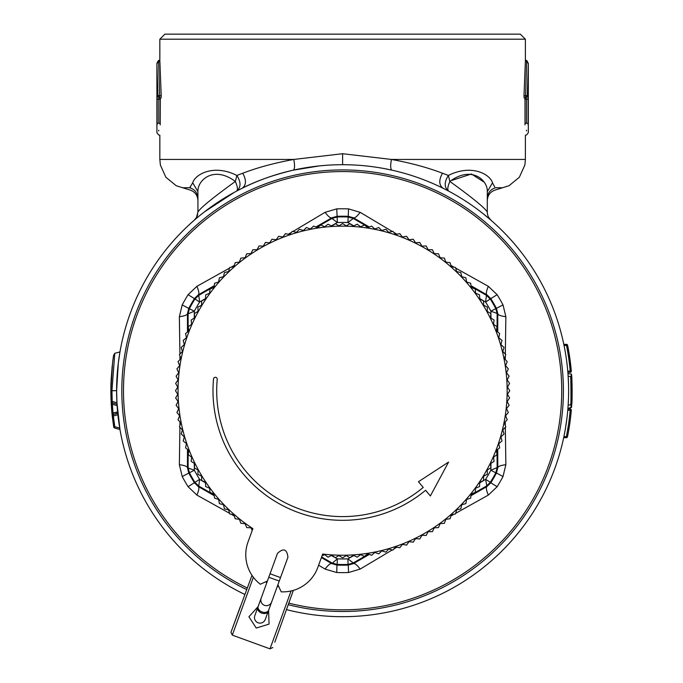 <?xml version="1.0" encoding="UTF-8"?>
<svg xmlns="http://www.w3.org/2000/svg" width="683" height="683" viewBox="0 0 683 683"><rect width="100%" height="100%" fill="white"/><g stroke="black" fill="none" stroke-linecap="round" stroke-linejoin="round"><path stroke-width="1.02" d="M479.705 298.548L485.613 302.048L486.45 295.338L490.343 299.12A173.815 173.815 0 0 1 495.149 307.367A173.815 173.815 0 0 1 495.798 308.554L497.122 313.821L497.079 331.537M369.383 227.029L353.47 217.809L348.262 216.306L347.886 222.538L353.29 218.458L368.607 227.345M331.349 225.902L337.342 222.538L331.947 218.458L337.163 216.972L337.342 222.538A168.249 168.249 0 0 1 347.886 222.538L353.879 225.902M497.745 332.049L497.779 313.659L496.473 308.4A174.489 174.489 0 0 0 495.738 307.051A174.489 174.489 0 0 0 490.821 298.608L497.13 294.689L488.311 286.314C486.33 291.095 485.869 293.938 486.919 294.851L490.821 298.608L485.613 302.048A168.249 168.249 0 0 1 490.889 311.192L490.966 318.056M490.966 463.347L490.889 470.22L497.122 467.582L495.798 472.849L490.889 470.22A168.249 168.249 0 0 1 485.613 479.355L486.919 486.552L490.821 482.796L497.13 486.714L488.311 495.09L455.706 513.292M490.889 311.192L497.779 313.659C498.044 315.025 500.741 316.05 505.864 316.724L503.021 304.891L490.889 311.192M479.705 482.855L485.613 479.355L490.343 482.292L486.45 486.065L471.091 494.885M321.394 557.593L331.759 563.603L337.342 558.865L337.163 564.431A173.815 173.815 0 0 0 348.065 564.431L347.886 558.865L353.29 562.946L348.065 564.431L348.262 565.097L353.47 563.603C354.784 563.151 357.021 564.969 360.172 569.076L348.509 572.525L348.262 565.097A174.489 174.489 0 0 1 336.967 565.097L337.163 564.431L331.947 562.946L321.625 556.961M331.349 555.501L337.342 558.865A168.249 168.249 0 0 0 347.886 558.865L353.879 555.501M205.523 482.855L199.615 479.355L198.779 486.065L194.886 482.292A173.815 173.815 0 0 1 190.079 474.036A173.815 173.815 0 0 1 189.43 472.849L188.107 467.582L188.149 449.875M187.483 449.363L187.449 467.744L188.756 473.003A174.489 174.489 0 0 0 194.407 482.796L198.309 486.552C199.359 487.466 198.898 490.317 196.917 495.09L188.098 486.714L199.615 479.355A168.249 168.249 0 0 1 194.962 471.364A168.249 168.249 0 0 1 194.339 470.22L194.262 463.347M194.262 318.056L194.339 311.192L188.107 313.821L189.43 308.554A173.815 173.815 0 0 1 194.886 299.12L198.779 295.338L198.309 294.851L194.407 298.608L188.098 294.689L196.917 286.314L229.531 268.112M194.339 470.22L187.449 467.744C187.185 466.378 184.487 465.362 179.364 464.679L182.207 476.512L194.339 470.22M205.523 298.548L199.615 302.048L198.779 295.338L214.138 286.519M348.065 216.972L353.29 218.458L353.47 217.809C354.793 218.261 357.021 216.434 360.172 212.336L348.509 208.878L348.262 216.306A174.489 174.489 0 0 0 336.967 216.306L331.759 217.809C330.444 218.261 328.207 216.434 325.057 212.336L336.719 208.878L337.163 216.972A173.815 173.815 0 0 1 348.065 216.972M497.779 467.753C498.044 466.378 500.741 465.362 505.864 464.679L503.021 476.512L496.473 473.003L497.779 467.744L497.745 449.363M331.759 563.603L336.967 565.097L336.719 572.525L325.057 569.076C328.207 564.969 330.444 563.142 331.759 563.603M179.364 316.724L182.207 304.891L188.756 308.4L187.449 313.659C187.185 315.025 184.487 316.05 179.364 316.724L179.911 354.059M488.311 286.314L455.706 268.112M454.118 267.224L450.925 265.422M396.951 234.26L393.801 232.399M392.238 231.469L360.172 212.336M288.994 603.174A219.132 219.132 0 0 0 534.917 285.648A219.132 219.132 0 0 0 237.556 198.394A219.132 219.132 0 0 0 247.118 587.926M231.11 267.224L234.303 265.422M288.277 234.26L291.428 232.399M292.998 231.469L325.057 212.336M214.249 285.69L198.309 294.851C199.359 293.938 198.898 291.095 196.917 286.314M179.928 355.877L179.962 359.54M179.962 421.863L179.928 425.526M179.911 427.345L179.364 464.679M196.917 495.09L229.531 513.292M231.11 514.179L234.303 515.981M318.628 565.208L325.057 569.076M454.118 514.179L450.925 515.981M396.951 547.143L393.801 549.012M392.238 549.935L360.172 569.076M470.98 495.721L486.919 486.552C485.869 487.466 486.33 490.317 488.311 495.09M505.864 464.679L505.326 427.345M505.3 425.526L505.266 421.863M505.266 359.54L505.3 355.877M505.326 354.059L505.864 316.724M116.639 387.449L116.622 390.659M117.715 412.95L113.344 414.513L113.045 413.121L112.362 404.319L117.109 405.591L117.041 404.49M113.011 412.771L112.328 403.73M110.902 386.219L110.885 387.21M112.132 415.008L112.029 413.975M111.952 413.189L111.577 409.006M111.269 404.532L113.694 426.892L111.952 413.232L110.859 390.702L112.601 362.332L113.54 355.501L114.778 353.316L119.969 351.924L118.287 363.296L116.622 390.702L116.938 402.722L112.208 401.45L111.952 390.702L114.778 353.316M110.962 397.762L110.859 390.702L116.622 390.702M110.868 388.465L110.877 387.568M110.911 385.588L111.022 381.976M111.081 380.465L112.225 365.576L110.902 386.211M111.918 412.874L112.208 415.691M111.688 410.295L111.423 406.966M111.081 400.93L111.107 401.484M111.133 402.014L111.227 403.798M111.005 398.966L110.97 398.129M111.03 399.794L110.868 393.203M111.261 404.387L111.107 401.502A1.486 1.486 113.7 0 0 112.208 402.868L112.362 404.319L111.261 404.387M110.859 392.375L110.868 393.348M111.961 393.22L110.859 391.794M117.613 411.9L111.952 413.232M114.582 426.747L114.778 428.096A1.486 1.486 -75.1 0 1 113.694 426.892L112.251 416.109A1.486 1.486 0 0 1 113.344 414.513L113.344 415.99L112.251 416.109A1.486 1.486 0 0 1 113.344 414.513L117.758 413.335L117.8 413.778M114.778 428.096A1.486 1.486 0 0 1 113.694 426.892A1.486 1.486 130.8 0 0 114.778 428.096A1.486 1.486 0 0 1 113.694 426.892L114.778 426.721L114.778 428.096A1.486 1.486 0 0 1 113.694 426.892A1.486 1.486 0 0 0 114.778 428.096L119.969 429.487L116.921 402.415M116.938 402.722L112.208 401.45L112.208 402.868L117.024 404.157L116.989 403.704M116.648 394.484L116.682 395.918M116.631 388.362L116.699 384.785M244.753 594.415A225.996 225.996 0 0 1 342.618 164.705A225.996 225.996 0 0 1 450.959 589.036A225.996 225.996 0 0 1 286.638 609.654M197.933 198.352C197.592 192.939 194.834 189.404 189.643 187.74L192.734 182.848C194.723 174.797 213.284 163.519 236.856 175.446C241.167 182.276 241.065 187.509 236.54 191.146L242.209 188.235C256.33 180.952 273.345 174.925 293.263 170.161L319.362 165.909M234.269 192.375L204.516 211.815M196.465 217.51L194.194 220.276A10.988 10.988 0 0 1 194.16 220.302L194.203 220.268A10.988 10.988 0 0 1 194.16 220.302L196.465 217.51L197.933 212.02L197.933 191.624C197.233 180.654 213.267 165.03 235.353 181.447C212.883 197.686 200.409 207.88 197.933 212.02M301.809 168.419L293.263 170.161C294.766 169.247 294.945 165.67 293.801 159.438L342.618 153.718L342.618 164.705M159.839 39.204L164.893 34.15L520.335 34.15L525.389 39.204L159.839 39.204L159.839 59.942L158.26 60.761L156.911 63.391L157.935 95.586L159.643 95.56L158.567 61.342M160.232 99.487L158.806 99.112L158.806 123.29C158.541 138.231 158.541 138.231 158.806 123.29L160.232 123.29C159.805 138.675 159.805 138.675 160.232 123.29L160.334 98.079L159.019 97.729L157.372 95.577L159.506 97.669L159.711 95.577L159.515 97.669M160.232 123.29L160.223 124.938M160.334 98.079L161.068 98.079L161.222 95.97L159.848 60.676L156.911 63.476L156.953 69.897M236.54 191.146C238.008 189.891 237.616 186.655 235.353 181.447L236.856 175.446L242.73 173.226C246.52 180.03 246.35 185.033 242.209 188.235L243.131 187.782M157.636 61.846L156.911 63.365L156.911 132.724L158.558 134.875L159.839 135.217L159.839 159.438L293.801 159.438C274.737 162.921 257.713 167.514 242.73 173.226M192.734 182.848L197.933 191.624M569.648 356.919L571.253 370.476M570.501 363.305L567.599 345.248L566.506 345.47A228.421 228.421 0 0 1 570.194 371.202L570.194 372.32A1.118 1.118 0 0 0 571.304 371.108A229.531 229.531 0 0 0 567.599 345.248A1.118 1.118 0 0 0 566.506 344.352L566.506 344.454A1.118 1.007 168.6 0 1 567.599 345.248A229.531 229.531 0 0 1 571.304 371.108L567.769 371.202L567.863 372.32L570.194 372.32M570.425 418.722L570.518 418.005M570.194 409.091A1.118 1.118 0 0 1 571.304 410.295L567.769 410.201L567.863 409.091L570.194 409.091L570.194 410.201A228.421 228.421 0 0 1 566.378 436.574L566.378 437.683A1.118 1.118 0 0 0 567.471 436.796L563.91 436.548L563.671 437.683L566.378 437.683A1.118 1.118 0 0 0 567.471 436.796L567.479 436.77A229.531 229.531 0 0 0 571.304 410.295L570.783 415.691M569.784 423.545L570.57 417.586M571.048 413.164L571.278 410.594M568.819 429.641L569.084 428.062M571.312 376.615L571.159 373.96L571.662 375.804M571.56 374.369L571.756 377.383M572.047 397.574L572.021 398.249M572.013 398.513L571.987 399.205M571.176 404.823L570.997 407.486L567.897 408.647L571.56 407.068L571.765 403.892C572.627 401.493 571.449 364.329 571.961 381.584A229.531 229.531 0 0 1 572.047 384L572.047 397.361M570.997 407.486A0.743 0.478 4.1 0 0 571.56 407.068L571.808 403.141M158.806 123.29L157.158 123.29C156.885 135.456 156.885 135.456 157.158 123.29L157.15 124.673M161.068 98.079L159.019 97.729L158.806 99.112L157.158 99.112L157.372 95.577M158.721 130.18L158.695 130.931M528.079 124.673L528.079 123.29C528.343 135.456 528.343 135.456 528.079 123.29L526.422 123.29C526.687 138.231 526.687 138.231 526.422 123.29L526.422 99.112L528.079 99.112L527.857 95.577L525.722 97.669L525.594 95.56L526.67 61.342L528.318 63.476L528.275 69.897M525.389 39.204L525.389 59.942L526.969 60.761L528.318 63.382L527.302 95.586L525.594 95.56M526.422 123.29L524.996 123.29C525.423 138.675 525.423 138.675 524.996 123.29L524.996 99.487L526.422 99.112L526.209 97.729L527.857 95.577M119.721 428.045L114.778 426.721L113.344 415.99L117.903 414.769M190.548 186.852L189.643 187.74L183.027 187.74M526.516 130.18L526.533 130.931M525.517 95.577L524.006 95.97L524.16 98.079L524.903 98.079L526.209 97.729L525.517 97.737L525.586 95.56M524.16 98.079L525.714 97.669M524.006 95.97L525.381 60.676L528.318 63.476L528.318 132.724L526.67 134.875L525.389 135.217L525.389 159.438L391.427 159.438L342.618 153.718M524.996 123.29L525.005 124.912M524.996 99.487L524.903 98.079M494.68 186.852L492.494 182.848L487.295 191.624C488.004 180.654 471.962 165.03 449.875 181.447C472.346 197.686 484.828 207.88 487.295 212.02A10.988 10.988 0 0 0 491.068 220.302L491.026 220.268A10.988 10.988 0 0 0 491.068 220.302L490.659 219.952M492.494 182.848C490.488 174.865 472.277 163.51 448.381 175.446L449.875 181.447C447.621 186.655 447.22 189.891 448.688 191.146C444.163 187.509 444.061 182.276 448.381 175.446L442.499 173.226C438.708 180.03 438.887 185.033 443.019 188.235L440.8 187.151M288.422 604.745A220.797 220.797 0 0 0 536.377 284.845A220.797 220.797 0 0 0 121.89 396.2A220.797 220.797 0 0 0 246.546 589.506M571.97 381.746L572.03 383.522L571.628 381.387M571.773 377.69L571.859 379.253M571.902 380.124L572.089 385.775M567.897 408.647L568.162 404.951L570.655 404.951C571.509 402.347 570.339 362.238 570.851 380.866L570.834 380.354M571.765 377.451A1.118 1.118 0 0 0 570.646 376.401L570.775 378.997M572.055 384.281A229.531 229.531 0 0 1 572.072 384.93M571.765 403.875A229.531 229.531 0 0 1 571.765 403.892L570.655 404.951A1.118 1.118 0 0 0 571.765 403.901M571.893 401.502L571.936 400.562M572.081 396.277L572.123 387.423M567.607 428.992L568.7 430.299M161.222 95.97L159.711 95.577M196.38 217.646A10.988 10.988 0 0 0 197.686 214.342A10.988 10.988 0 0 1 196.38 217.646L194.416 220.08M196.089 218.108A10.988 10.988 0 0 1 195.756 218.586A10.988 10.988 0 0 0 196.089 218.108M391.965 170.161L383.419 168.419L391.965 170.161C390.463 169.247 390.283 165.67 391.427 159.438C410.492 162.921 427.515 167.514 442.499 173.226M502.201 187.74L495.585 187.74C495.397 190.677 495.397 190.677 495.585 187.74C490.394 189.404 487.636 192.939 487.295 198.352M487.295 191.624L487.295 212.02A10.988 10.988 0 0 0 491.068 220.302A10.988 10.988 0 0 1 491.026 220.268L488.763 217.51A10.988 10.988 0 0 1 487.295 212.02A10.988 10.988 0 0 0 488.763 217.51M478.809 210.355L479.679 211.021M483.137 213.702L490.257 219.602M433.278 183.693L431.955 183.112M400.801 172.329L395.781 171.049M383.419 168.419L379.535 167.745M570.655 404.951L568.162 404.951L568.495 398.035M568.469 398.659L568.487 398.198M568.461 382.506L568.504 383.684M568.538 384.896L568.154 376.401L568.222 377.52L568.154 376.401L570.646 376.401L571.782 377.69M568.316 379.236L568.393 380.866M568.563 395.457L568.597 393.101M567.804 371.578L567.71 370.57M566.241 358.088L566.386 359.096M564.038 345.47L566.506 345.47L566.506 344.454L563.851 344.548M566.788 419.336L566.233 423.383M564.149 435.378L565.413 428.6M565.524 427.951L566.924 418.261M571.688 376.162L571.159 373.96L567.966 373.678L568.06 374.907M568.196 376.982L568.222 377.52M451.967 180.372L471.415 173.986L483.76 181.909M489.122 218.082A10.988 10.988 0 0 0 489.446 218.551A10.988 10.988 0 0 1 489.122 218.082M490.027 219.405L488.302 217.937M277.896 584.793L281.225 591.837A37.138 37.138 0 0 0 317.808 567.445L322.692 554.024A164.535 164.535 0 0 0 398.889 236.087A164.535 164.535 0 0 0 252.889 528.625L248.006 542.037A37.138 37.138 0 0 0 260.351 584.247L267.429 580.985M217.22 379.338A125.911 125.911 0 0 0 423.221 487.423L418.466 481.72L448.586 462.075L430.358 495.986L425.603 490.274A129.625 129.625 0 0 1 213.523 379.005A1.861 1.861 0 0 1 215.538 377.323A1.861 1.861 0 0 1 217.22 379.338M322.034 555.834L324.664 554.63L328.045 557.2L331.827 555.253L335.327 557.678L339.016 555.569L342.618 557.84L346.213 555.569L349.901 557.678L353.401 555.253L357.183 557.2L360.564 554.63L364.432 556.406L367.702 553.691L371.637 555.296L374.788 552.436L378.792 553.879L381.814 550.882L385.869 552.146L388.764 549.021L392.87 550.105L395.619 546.861L399.777 547.757L402.381 544.394L406.573 545.111L409.032 541.645L413.249 542.174L415.554 538.605L419.789 538.955L421.932 535.284L426.183 535.446L428.164 531.681L432.416 531.664L434.234 527.814L438.477 527.609L440.125 523.69L444.36 523.298L445.837 519.311L450.046 518.739L451.343 514.683L455.527 513.923L456.645 509.825L460.794 508.886L461.734 504.737L465.84 503.619L466.6 499.435L470.647 498.138L471.219 493.92L475.214 492.452L475.599 488.217L479.526 486.569L479.731 482.318L483.573 480.508L483.598 476.247L487.355 474.267L487.192 470.024L490.864 467.881L490.514 463.637L494.091 461.341L493.553 457.115L497.028 454.665L496.31 450.473L499.666 447.869L498.769 443.711L502.014 440.962L500.929 436.847L504.054 433.961L502.79 429.897L505.787 426.875L504.353 422.871L507.213 419.729L505.599 415.785L508.323 412.515L506.538 408.656L509.117 405.267L507.17 401.484L509.586 397.993L507.478 394.304L509.749 390.702L507.478 387.107L509.586 383.411L507.17 379.919L509.117 376.137L506.538 372.747L508.323 368.888L505.599 365.618L507.213 361.683L504.353 358.532L505.787 354.528L502.79 351.506L504.054 347.442L500.929 344.556L502.014 340.441L498.769 337.692L499.666 333.543L496.31 330.931L497.028 326.747L493.553 324.288L494.091 320.071L490.514 317.766L490.864 313.531L487.192 311.388L487.355 307.137L483.598 305.156L483.573 300.904L479.731 299.086L479.526 294.843L475.599 293.195L475.214 288.96L471.219 287.483L470.647 283.274L466.6 281.977L465.84 277.785L461.734 276.666L460.794 272.517L456.645 271.578L455.527 267.48L451.343 266.72L450.046 262.673L445.837 262.093L444.36 258.106L440.125 257.713L438.477 253.794L434.234 253.589L432.416 249.747L428.164 249.722L426.183 245.957L421.932 246.128L419.789 242.456L415.554 242.806L413.249 239.229L409.032 239.759L406.573 236.292L402.381 237.01L399.777 233.646L395.619 234.551L392.87 231.306L388.764 232.382L385.869 229.266L381.814 230.521L378.792 227.533L374.788 228.967L371.637 226.107L367.702 227.712L364.432 224.997L360.564 226.773L357.183 224.203L353.401 226.15L349.901 223.725L346.213 225.834L342.618 223.572L339.016 225.834L335.327 223.725L331.827 226.15L328.045 224.203L324.664 226.773L320.797 224.997L317.527 227.712L313.591 226.107L310.441 228.967L306.436 227.533L303.423 230.521L299.359 229.266L296.473 232.382L292.358 231.306L289.609 234.551L285.451 233.646L282.847 237.01L278.655 236.292L276.197 239.759L271.979 239.229L269.683 242.806L265.439 242.456L263.296 246.128L259.045 245.957L257.064 249.722L252.812 249.747L250.994 253.589L246.751 253.794L245.103 257.713L240.868 258.106L239.4 262.093L235.183 262.673L233.885 266.72L229.701 267.48L228.583 271.578L224.434 272.517L223.495 276.666L219.388 277.785L218.628 281.977L214.582 283.274L214.01 287.483L210.014 288.96L209.63 293.195L205.703 294.843L205.498 299.086L201.656 300.904L201.639 305.156L197.874 307.137L198.036 311.388L194.365 313.531L194.715 317.766L191.138 320.071L191.675 324.288L188.201 326.747L188.918 330.931L185.563 333.543L186.459 337.692L183.215 340.441L184.299 344.556L181.174 347.442L182.438 351.506L179.441 354.528L180.875 358.532L178.015 361.683L179.629 365.618L176.914 368.888L178.69 372.747L176.12 376.137L178.058 379.919L175.642 383.411L177.751 387.107L175.48 390.702L177.751 394.304L175.642 397.993L178.058 401.484L176.12 405.267L178.69 408.656L176.914 412.515L179.629 415.785L178.015 419.729L180.875 422.871L179.441 426.875L182.438 429.897L181.174 433.961L184.299 436.847L183.215 440.962L186.459 443.711L185.563 447.869L188.918 450.473L188.201 454.665L191.675 457.115L191.138 461.341L194.715 463.637L194.365 467.881L198.036 470.024L197.874 474.267L201.639 476.247L201.656 480.508L205.498 482.318L205.703 486.569L209.63 488.217L210.014 492.452L214.01 493.92L214.582 498.138L218.628 499.435L219.388 503.619L223.495 504.737L224.434 508.886L228.583 509.825L229.701 513.923L233.885 514.683L235.183 518.739L239.4 519.311L240.868 523.298L245.103 523.69L246.751 527.609L250.994 527.814L252.232 530.435M277.469 553.409L277.469 553.409C283.462 547.792 286.954 549.064 287.936 557.217L271.629 602.013A5.575 5.575 0 0 1 264.492 605.343A5.575 5.575 0 0 1 261.162 598.206A5.575 5.575 0 0 0 264.492 605.343A5.575 5.575 0 0 0 271.629 602.013L265.277 619.464A5.575 5.575 0 0 1 258.14 622.794A5.575 5.575 0 0 1 254.81 615.656A5.575 5.575 0 0 0 258.14 622.794A5.575 5.575 0 0 0 265.277 619.464M252.454 575.991L253.376 577.255L232.305 635.13L230.974 632.279L252.001 575.334M274.788 642.216L293.349 590.385M292.58 590.599L291.069 590.974L269.998 648.85L272.859 647.518M266.754 582.838L265.909 581.685M278.613 586.313L277.221 586.646M268.581 610.397L269.059 624.108L256.236 628.027L248.928 616.775L258.114 606.589M230.974 632.279L240.527 606.026M277.452 553.443L254.81 615.656M194.339 311.192L194.339 311.192A168.249 168.249 0 0 1 199.615 302.048L194.407 298.608A174.489 174.489 0 0 0 188.756 308.4L194.339 311.192M471.091 286.519L486.45 295.338L486.919 294.851L470.98 285.69M497.079 449.875L497.122 467.582L497.779 467.744M369.383 554.374L353.47 563.603L353.29 562.946L368.607 554.058M214.138 494.885L198.779 486.065L198.309 486.552L214.249 495.721M188.149 331.537L188.107 313.821L187.449 313.659L187.483 332.049M315.853 227.029L331.759 217.809L331.947 218.458L316.622 227.345M496.473 473.003L495.798 472.849A173.815 173.815 0 0 1 490.343 482.292L490.821 482.796A174.489 174.489 0 0 0 496.473 473.003M336.719 208.878A181.917 181.917 0 0 1 348.509 208.878M503.021 304.891A181.917 181.917 0 0 0 497.13 294.689M182.207 304.891A181.917 181.917 0 0 1 188.098 294.689M188.098 486.714A181.917 181.917 0 0 1 182.207 476.512M348.509 572.525A181.917 181.917 0 0 1 336.719 572.525M503.021 476.512A181.917 181.917 0 0 1 497.13 486.714M112.208 401.45L111.107 401.502M567.471 436.796A229.531 229.531 0 0 0 571.304 410.295M157.158 123.29L157.158 99.112L157.158 123.29M528.079 123.29L528.079 99.112M189.643 187.74C189.831 190.668 189.831 190.668 189.643 187.74M443.019 188.235L442.097 187.782M270.05 573.771L280.525 577.587M279.253 581.071L268.786 577.263M268.658 610.192A5.575 3.936 -160 0 1 262.076 611.985A5.575 3.936 -160 0 1 258.183 606.384M268.257 611.285A5.575 3.936 -160 0 1 261.674 613.086A5.575 3.936 -160 0 1 257.79 607.477M197.933 200.563C197.609 195.193 194.894 191.65 189.789 189.951L176.231 185.742L165.892 177.273L160.394 165.098L159.839 159.438M567.88 408.818L571.065 407.717A0.743 0.743 0 0 0 571.56 407.068M571.483 380.32L571.884 379.842L571.483 380.32M487.295 200.563C487.619 195.193 490.334 191.65 495.44 189.951L508.997 185.742L519.336 177.273L524.834 165.098L525.389 159.438M563.808 344.352L566.506 344.352M571.159 373.96L567.966 373.678M491.026 220.268L488.849 217.646M232.305 635.13L269.998 648.85"/></g></svg>
